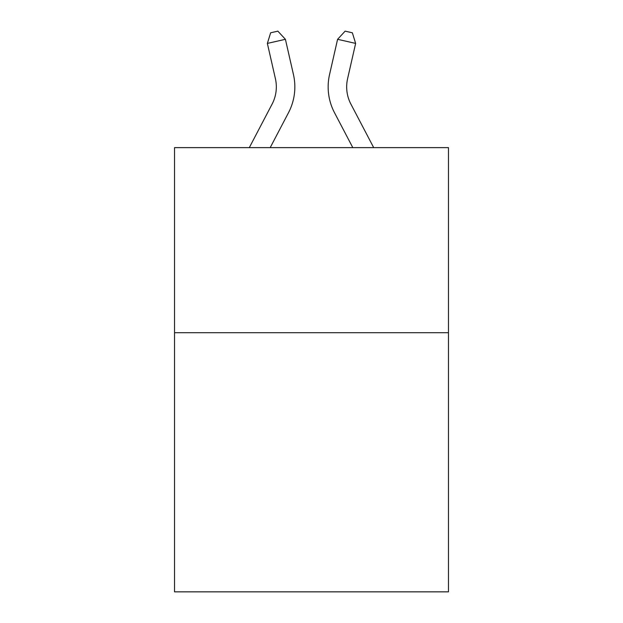 <?xml version="1.0" encoding="UTF-8"?>
<svg xmlns="http://www.w3.org/2000/svg" width="623" height="623" viewBox="0 0 623 623"><rect width="100%" height="100%" fill="white"/><g stroke="black" fill="none" stroke-linecap="round" stroke-linejoin="round"><path stroke-width="0.93" d="M448.467 332.721L448.467 591.85L174.533 591.85L174.533 147.635L448.467 147.635L448.467 332.721L174.533 332.721M249.301 147.635L272.103 104.103A37.022 37.022 -30.9 0 0 275.405 78.7L267.368 43.415L270.639 32.793L277.858 31.15L285.412 39.304L293.456 74.589A55.525 55.525 158.1 0 1 288.504 112.693L270.195 147.635M373.699 147.635L350.897 104.103A37.022 37.022 30.9 0 1 347.595 78.7L355.632 43.415L337.588 39.304L329.544 74.589A55.525 55.525 -158.1 0 0 334.496 112.693L352.805 147.635M272.103 104.103A37.022 37.022 -21.9 0 0 275.405 78.7A37.022 37.022 -21.9 0 1 272.103 104.103A37.022 37.022 -21.9 0 0 275.405 78.7A37.022 37.022 -21.9 0 1 272.103 104.103A37.022 37.022 -21.9 0 0 275.405 78.7A37.022 37.022 -21.9 0 1 272.103 104.103A37.022 37.022 -21.9 0 0 275.405 78.7A37.022 37.022 -21.9 0 1 272.103 104.103A37.022 37.022 -21.9 0 0 275.405 78.7A37.022 37.022 -21.9 0 1 272.103 104.103A37.022 37.022 -21.9 0 0 275.405 78.7A37.022 37.022 -21.9 0 1 272.103 104.103A37.022 37.022 -21.9 0 0 275.405 78.7A37.022 37.022 -21.9 0 1 272.103 104.103A37.022 37.022 -21.9 0 0 275.405 78.7A37.022 37.022 -21.9 0 1 272.103 104.103A37.022 37.022 -21.9 0 0 275.405 78.7A37.022 37.022 -21.9 0 1 272.103 104.103A37.022 37.022 -21.9 0 0 275.405 78.7A37.022 37.022 -21.9 0 1 272.103 104.103A37.022 37.022 -21.9 0 0 275.405 78.7A37.022 37.022 -21.9 0 1 272.103 104.103A37.022 37.022 -21.9 0 0 275.405 78.7A37.022 37.022 -21.9 0 1 272.103 104.103A37.022 37.022 -21.9 0 0 275.405 78.7A37.022 37.022 -21.9 0 1 272.103 104.103A37.022 37.022 -21.9 0 0 275.405 78.7A37.022 37.022 -21.9 0 1 272.103 104.103A37.022 37.022 -21.9 0 0 275.405 78.7A37.022 37.022 -21.9 0 1 272.103 104.103A37.022 37.022 -21.9 0 0 275.405 78.7A37.022 37.022 -21.9 0 1 272.103 104.103A37.022 37.022 -21.9 0 0 275.405 78.7A37.022 37.022 -21.9 0 1 272.103 104.103A37.022 37.022 -21.9 0 0 275.405 78.7A37.022 37.022 -21.9 0 1 272.103 104.103A37.022 37.022 -21.9 0 0 275.405 78.7A37.022 37.022 -21.9 0 1 272.103 104.103A37.022 37.022 -21.9 0 0 275.405 78.7A37.022 37.022 -21.9 0 1 272.103 104.103A37.022 37.022 -21.9 0 0 275.405 78.7A37.022 37.022 -21.9 0 1 272.103 104.103A37.022 37.022 -21.9 0 0 275.405 78.7A37.022 37.022 -21.9 0 1 272.103 104.103A37.022 37.022 -21.9 0 0 275.405 78.7A37.022 37.022 -21.9 0 1 272.103 104.103A37.022 37.022 -21.9 0 0 275.405 78.7A37.022 37.022 -21.9 0 1 272.103 104.103A37.022 37.022 -21.9 0 0 275.405 78.7A37.022 37.022 -21.9 0 1 272.103 104.103A37.022 37.022 -21.9 0 0 275.405 78.7A37.022 37.022 -21.9 0 1 272.103 104.103A37.022 37.022 -21.9 0 0 275.405 78.7A37.022 37.022 -21.9 0 1 272.103 104.103A37.022 37.022 -21.9 0 0 275.405 78.7A37.022 37.022 -21.9 0 1 272.103 104.103A37.022 37.022 -21.9 0 0 275.405 78.7A37.022 37.022 -21.9 0 1 272.103 104.103A37.022 37.022 -21.9 0 0 275.405 78.7A37.022 37.022 -21.9 0 1 272.103 104.103A37.022 37.022 -21.9 0 0 275.405 78.7A37.022 37.022 -21.9 0 1 272.103 104.103A37.022 37.022 -21.9 0 0 275.405 78.7A37.022 37.022 -21.9 0 1 272.103 104.103A37.022 37.022 -21.9 0 0 275.405 78.7A37.022 37.022 -21.9 0 1 272.103 104.103A37.022 37.022 -21.9 0 0 275.405 78.7A37.022 37.022 -21.9 0 1 272.103 104.103A37.022 37.022 -21.9 0 0 275.405 78.7A37.022 37.022 -21.9 0 1 272.103 104.103M285.412 39.304L293.456 74.589L285.412 39.304L293.456 74.589L285.412 39.304L293.456 74.589L285.412 39.304L293.456 74.589L285.412 39.304L293.456 74.589L285.412 39.304L293.456 74.589L285.412 39.304L293.456 74.589L285.412 39.304L293.456 74.589L285.412 39.304L293.456 74.589L285.412 39.304L293.456 74.589L285.412 39.304L293.456 74.589L285.412 39.304L293.456 74.589L285.412 39.304L293.456 74.589L285.412 39.304L293.456 74.589L285.412 39.304L293.456 74.589L285.412 39.304L293.456 74.589L285.412 39.304L293.456 74.589L285.412 39.304L293.456 74.589L285.412 39.304L293.456 74.589L285.412 39.304L293.456 74.589L285.412 39.304L293.456 74.589L285.412 39.304L293.456 74.589L285.412 39.304L293.456 74.589L285.412 39.304L293.456 74.589L285.412 39.304L293.456 74.589L285.412 39.304L293.456 74.589L285.412 39.304L293.456 74.589L285.412 39.304L293.456 74.589L285.412 39.304L293.456 74.589L285.412 39.304L293.456 74.589L285.412 39.304L293.456 74.589L285.412 39.304L293.456 74.589L285.412 39.304L293.456 74.589L285.412 39.304L293.456 74.589L285.412 39.304L293.456 74.589L285.412 39.304L267.368 43.415M350.897 104.103A37.022 37.022 21.9 0 1 347.595 78.7A37.022 37.022 21.9 0 0 350.897 104.103A37.022 37.022 21.9 0 1 347.595 78.7A37.022 37.022 21.9 0 0 350.897 104.103A37.022 37.022 21.9 0 1 347.595 78.7A37.022 37.022 21.9 0 0 350.897 104.103A37.022 37.022 21.9 0 1 347.595 78.7A37.022 37.022 21.9 0 0 350.897 104.103A37.022 37.022 21.9 0 1 347.595 78.7A37.022 37.022 21.9 0 0 350.897 104.103A37.022 37.022 21.9 0 1 347.595 78.7A37.022 37.022 21.9 0 0 350.897 104.103A37.022 37.022 21.9 0 1 347.595 78.7A37.022 37.022 21.9 0 0 350.897 104.103A37.022 37.022 21.9 0 1 347.595 78.7A37.022 37.022 21.9 0 0 350.897 104.103A37.022 37.022 21.9 0 1 347.595 78.7A37.022 37.022 21.9 0 0 350.897 104.103A37.022 37.022 21.9 0 1 347.595 78.7A37.022 37.022 21.9 0 0 350.897 104.103A37.022 37.022 21.9 0 1 347.595 78.7A37.022 37.022 21.9 0 0 350.897 104.103A37.022 37.022 21.9 0 1 347.595 78.7A37.022 37.022 21.9 0 0 350.897 104.103A37.022 37.022 21.9 0 1 347.595 78.7A37.022 37.022 21.9 0 0 350.897 104.103A37.022 37.022 21.9 0 1 347.595 78.7A37.022 37.022 21.9 0 0 350.897 104.103A37.022 37.022 21.9 0 1 347.595 78.7A37.022 37.022 21.9 0 0 350.897 104.103A37.022 37.022 21.9 0 1 347.595 78.7A37.022 37.022 21.9 0 0 350.897 104.103A37.022 37.022 21.9 0 1 347.595 78.7A37.022 37.022 21.9 0 0 350.897 104.103A37.022 37.022 21.9 0 1 347.595 78.7A37.022 37.022 21.9 0 0 350.897 104.103A37.022 37.022 21.9 0 1 347.595 78.7A37.022 37.022 21.9 0 0 350.897 104.103A37.022 37.022 21.9 0 1 347.595 78.7A37.022 37.022 21.9 0 0 350.897 104.103A37.022 37.022 21.9 0 1 347.595 78.7A37.022 37.022 21.9 0 0 350.897 104.103A37.022 37.022 21.9 0 1 347.595 78.7A37.022 37.022 21.9 0 0 350.897 104.103A37.022 37.022 21.9 0 1 347.595 78.7A37.022 37.022 21.9 0 0 350.897 104.103A37.022 37.022 21.9 0 1 347.595 78.7A37.022 37.022 21.9 0 0 350.897 104.103A37.022 37.022 21.9 0 1 347.595 78.7A37.022 37.022 21.9 0 0 350.897 104.103A37.022 37.022 21.9 0 1 347.595 78.7A37.022 37.022 21.9 0 0 350.897 104.103A37.022 37.022 21.9 0 1 347.595 78.7A37.022 37.022 21.9 0 0 350.897 104.103A37.022 37.022 21.9 0 1 347.595 78.7A37.022 37.022 21.9 0 0 350.897 104.103A37.022 37.022 21.9 0 1 347.595 78.7A37.022 37.022 21.9 0 0 350.897 104.103A37.022 37.022 21.9 0 1 347.595 78.7A37.022 37.022 21.9 0 0 350.897 104.103A37.022 37.022 21.9 0 1 347.595 78.7A37.022 37.022 21.9 0 0 350.897 104.103A37.022 37.022 21.9 0 1 347.595 78.7A37.022 37.022 21.9 0 0 350.897 104.103A37.022 37.022 21.9 0 1 347.595 78.7A37.022 37.022 21.9 0 0 350.897 104.103A37.022 37.022 21.9 0 1 347.595 78.7A37.022 37.022 21.9 0 0 350.897 104.103A37.022 37.022 21.9 0 1 347.595 78.7A37.022 37.022 21.9 0 0 350.897 104.103M337.588 39.304L329.544 74.589L337.588 39.304L329.544 74.589L337.588 39.304L329.544 74.589L337.588 39.304L329.544 74.589L337.588 39.304L329.544 74.589L337.588 39.304L329.544 74.589L337.588 39.304L329.544 74.589L337.588 39.304L329.544 74.589L337.588 39.304L329.544 74.589L337.588 39.304L329.544 74.589L337.588 39.304L329.544 74.589L337.588 39.304L329.544 74.589L337.588 39.304L329.544 74.589L337.588 39.304L329.544 74.589L337.588 39.304L329.544 74.589L337.588 39.304L329.544 74.589L337.588 39.304L329.544 74.589L337.588 39.304L329.544 74.589L337.588 39.304L329.544 74.589L337.588 39.304L329.544 74.589L337.588 39.304L329.544 74.589L337.588 39.304L329.544 74.589L337.588 39.304L329.544 74.589L337.588 39.304L329.544 74.589L337.588 39.304L329.544 74.589L337.588 39.304L329.544 74.589L337.588 39.304L329.544 74.589L337.588 39.304L329.544 74.589L337.588 39.304L329.544 74.589L337.588 39.304L329.544 74.589L337.588 39.304L329.544 74.589L337.588 39.304L329.544 74.589L337.588 39.304L329.544 74.589L337.588 39.304L329.544 74.589L337.588 39.304L329.544 74.589L337.588 39.304L345.142 31.15L352.361 32.793L355.632 43.415"/></g></svg>
